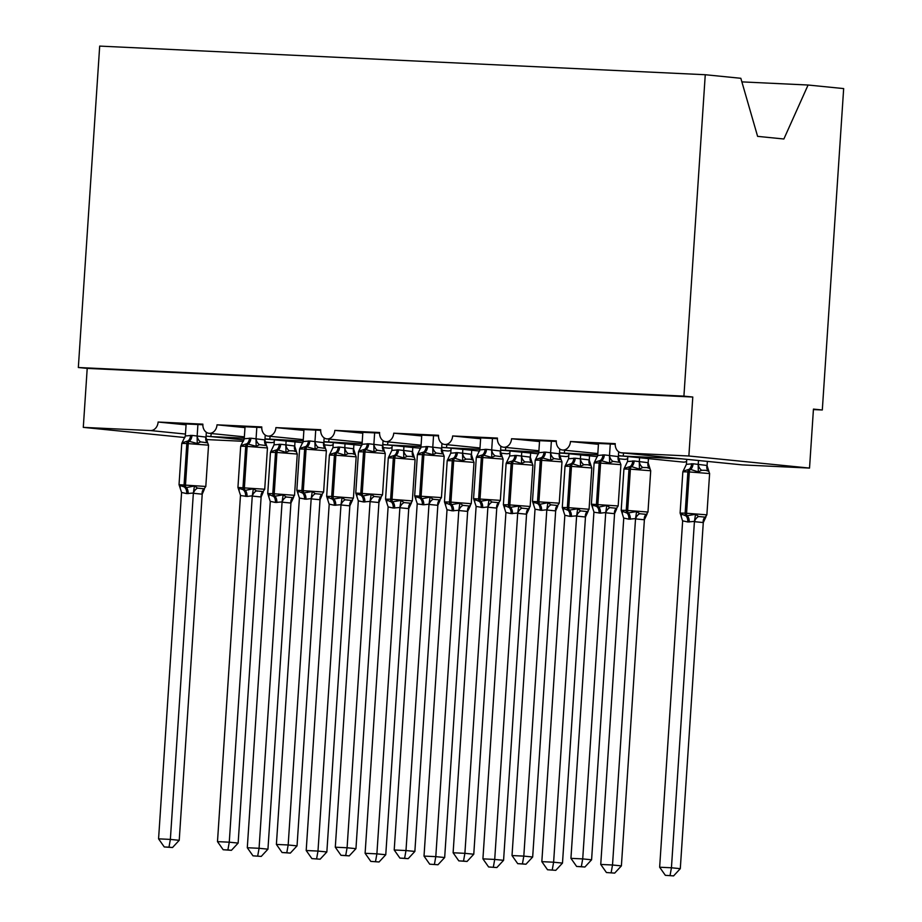 <?xml version="1.0" encoding="UTF-8"?>
<svg xmlns="http://www.w3.org/2000/svg" width="922" height="922" viewBox="0 0 922 922"><rect width="100%" height="100%" fill="white"/><g stroke="black" fill="none" stroke-linecap="round" stroke-linejoin="round"><path stroke-width="1.38" d="M741.876 81.885L808.087 85.02L843.665 88.581L822.309 409.99L813.446 409.103L809.528 468.076L742.371 464.895A8.863 7.076 -84.3 0 1 742.072 464.872A8.863 7.076 -84.3 0 1 741.784 464.838M813.411 409.564L822.309 409.99M264.983 438.907L303.188 440.958M270.192 436.313L269.685 439.368L302.912 442.698M184.953 437.547L83.291 427.37L87.21 368.397L692.791 397.025L688.872 455.998L621.716 452.829A8.863 7.076 -84.3 0 1 621.416 452.806A8.863 7.076 -84.3 0 1 615.239 443.643L570.464 441.523A8.863 7.076 95.7 0 1 562.512 450.017A8.863 7.076 95.7 0 1 556.323 440.854L511.56 438.745A8.863 7.076 95.7 0 1 503.608 447.228A8.863 7.076 95.7 0 1 497.419 438.077L452.644 435.956A8.863 7.076 95.7 0 1 444.692 444.45A8.863 7.076 95.7 0 1 438.515 435.288L393.74 433.179A8.863 7.076 95.7 0 1 385.788 441.661A8.863 7.076 95.7 0 1 379.599 432.51L334.836 430.39A8.863 7.076 95.7 0 1 326.884 438.884A8.863 7.076 95.7 0 1 320.695 429.721L275.92 427.601A8.863 7.076 95.7 0 1 267.968 436.094A8.863 7.076 95.7 0 1 261.779 426.932L217.016 424.823L244.987 427.612M217.016 424.823A8.863 7.076 95.7 0 1 209.064 433.305A8.863 7.076 95.7 0 1 202.875 424.155L158.111 422.034L186.071 424.835M211.276 433.536L210.781 436.579L244.284 438.169M158.111 422.034A8.863 7.076 95.7 0 1 150.447 430.551L185.46 434.055M323.887 441.684L362.104 443.747M329.096 439.103L328.589 442.157L361.816 445.487M275.92 427.601L303.891 430.401M382.803 444.473L420.732 448.265M388.001 441.88L387.505 444.934L421.008 446.525M334.836 430.39L362.795 433.19M441.707 447.262L479.636 451.054M446.916 444.669L446.409 447.723L479.913 449.314M393.74 433.179L421.711 435.968M500.611 450.04L538.828 452.103M505.821 447.458L505.314 450.512L538.54 453.843M452.644 435.956L480.616 438.757M559.527 452.829L597.733 454.88M564.725 450.236L564.229 453.29L597.456 456.62M511.56 438.745L539.52 441.546M618.432 455.618L683.167 462.095A8.863 7.076 95.7 0 0 686.602 461.369M623.641 453.025L623.134 456.079L682.038 458.856L621.416 452.806M570.464 441.523L598.436 444.323M186.106 424.431L174.592 423.417L202.852 424.754M245.01 427.22L233.496 426.206L261.756 427.543M303.914 430.009L292.401 428.995L320.672 430.332M362.83 432.787L351.317 431.773L379.576 433.11M421.734 435.576L410.221 434.562L438.48 435.899M480.639 438.353L469.125 437.351L497.396 438.688M539.554 441.142L528.041 440.128L556.3 441.465M598.459 443.931L586.945 442.917L615.204 444.254M83.291 427.37L150.447 430.551M333.153 444.658A8.863 7.076 95.7 0 1 329.719 445.384L324.037 444.819M274.249 441.88A8.863 7.076 95.7 0 1 271.103 442.618L265.213 442.341M206.309 439.552L243.408 441.315M627.698 458.591A8.863 7.076 95.7 0 1 624.252 459.306L618.57 458.741M568.793 455.802A8.863 7.076 95.7 0 1 565.347 456.517L559.666 455.952M509.878 453.013A8.863 7.076 95.7 0 1 506.443 453.739L500.761 453.163M450.973 450.236A8.863 7.076 95.7 0 1 447.527 450.95L441.845 450.385M392.069 447.447A8.863 7.076 95.7 0 1 388.623 448.173L382.941 447.596M87.21 368.397L78.335 367.509L99.691 46.1L705.261 74.728L740.839 78.289L757.607 136.364L783.873 138.992L808.087 85.02M688.872 455.998L809.528 468.076M705.261 74.728L683.917 396.137L692.791 397.025M78.335 367.509L683.917 396.137M592.258 506.501L591.382 504.196L618.166 505.948L620.909 464.665L620.033 462.36L612.969 461.392L609.603 463.017L600.349 460.447L594.413 462.302L597.687 455.456L604.348 454.892L618.293 456.586L619.78 461.668M592.673 506.812L591.59 504.737L598.678 507.1L606.791 505.452L609.891 507.619L616.553 508.287L618.166 505.948M581.333 866.668L576.63 866.45L584.882 867.026L581.333 866.668L582.716 858.901L570.937 858.347L593.918 512.229L600.476 513.151L605.731 512.528L582.716 858.901L591.59 859.788L614.571 513.681L605.708 512.793M616.703 508.794L614.571 513.681M610.272 444.024L609.488 455.745M618.685 451.792L618.362 456.632M598.493 443.459L597.687 455.456M609.477 456.01L609.603 463.017M591.59 504.737L593.941 511.964M606.791 505.452L605.731 512.528M570.937 858.347L576.63 866.45M584.882 867.026L591.59 859.788M681.381 515.686L680.309 513.612L685.98 515.905A2.95 1.786 -87.3 0 1 685.15 513.151L706.874 514.833L709.617 473.551L708.753 471.246L705.71 470.335L701.677 470.266L698.323 471.903L690.486 469.39A2.95 1.786 92.7 0 0 689.31 471.937L682.845 471.799L680.102 513.081L685.15 513.151L687.893 471.868A2.95 1.786 -87.3 0 1 689.068 469.321L683.121 471.177L686.406 464.331L693.067 463.778L707.013 465.472L708.903 471.407M665.338 875.324L673.59 875.9L665.338 875.324L659.645 867.222L671.435 867.775L694.439 521.403L687.777 521.956A6.5 3.919 92.7 0 0 685.98 515.905L695.511 514.338L698.611 516.504L705.261 517.161L706.874 514.833M670.052 875.543L671.435 867.775L680.298 868.662L703.29 522.555L694.416 521.668M659.645 867.222L682.637 521.114L680.309 513.612M687.777 521.956L682.649 520.849M706.022 516.723L703.29 522.555M686.74 459.34L686.406 464.331M698.484 460.516L698.208 464.63M707.358 461.403L707.082 465.518M698.323 471.903L698.196 464.895M694.439 521.403L695.511 514.338M680.298 868.662L673.59 875.9M533.342 503.712L532.478 501.418L559.251 503.17L561.994 461.887L561.129 459.582L554.053 458.603L550.699 460.239L541.445 457.658L535.498 459.513L538.782 452.667L545.444 452.114L559.389 453.808L560.876 458.891M533.757 504.023L532.686 501.948L539.762 504.311L547.887 502.674L550.987 504.841L557.637 505.51L559.251 503.17M522.428 863.879L517.715 863.66L525.966 864.237L522.428 863.879L523.811 856.112L512.021 855.558L535.025 509.186L541.571 510.362L546.815 509.739L523.811 856.112L532.674 856.999L555.666 510.892L546.792 510.004M557.787 506.017L555.666 510.892M551.368 441.235L550.584 452.967M559.781 449.002L559.458 453.855M539.577 440.681L538.782 452.667M550.572 453.232L550.699 460.239M532.686 501.948L535.025 509.186M547.887 502.674L546.815 509.739M512.021 855.558L517.715 863.66M525.966 864.237L532.674 856.999M474.438 500.934L473.562 498.629L500.346 500.381L503.089 459.098L502.213 456.793L495.149 455.825L491.795 457.45L482.54 454.869L476.593 456.736L479.878 449.89L486.528 449.325L500.485 451.019L501.971 456.102M474.853 501.234L473.77 499.171L479.44 501.464L488.971 499.885L492.083 502.052L498.733 502.721L500.346 500.381M463.512 861.102L458.81 860.871L467.062 861.448L463.512 861.102L464.895 853.334L453.117 852.769L476.121 506.397L482.667 507.584L487.911 506.95L464.895 853.334L473.77 854.221L496.762 508.103L487.888 507.215M498.883 503.228L496.762 508.103M492.452 438.446L491.68 450.178M500.865 446.225L500.554 451.065M480.673 437.892L479.878 449.89M491.668 450.443L491.795 457.45M473.77 499.171L476.121 506.397M488.971 499.885L487.911 506.95M453.117 852.769L458.81 860.871M467.062 861.448L473.77 854.221M415.534 498.145L414.658 495.84L441.442 497.592L444.185 456.309L443.309 454.016L436.244 453.036L432.879 454.661L423.624 452.091L417.689 453.947L420.962 447.101L427.624 446.548L441.569 448.23L443.056 453.313M415.937 498.456L414.865 496.382L421.953 498.744L430.067 497.096L433.167 499.263L439.829 499.931L441.442 497.592M404.608 858.313L399.906 858.094L408.158 858.67L404.608 858.313L405.991 850.545L394.213 849.992L417.193 503.873L423.751 504.795L429.007 504.173L405.991 850.545L414.865 851.432L437.846 505.325L428.984 504.438M439.978 500.439L437.846 505.325M433.547 435.668L432.764 447.389M441.961 443.436L441.638 448.276M421.769 435.103L420.962 447.101M432.752 447.654L432.879 454.661M414.865 496.382L417.217 503.608M430.067 497.096L429.007 504.173M394.213 849.992L399.906 858.094M408.158 858.67L414.865 851.432M356.618 495.368L355.754 493.063L382.526 494.814L385.269 453.532L384.405 451.227L377.329 450.259L373.975 451.884L364.72 449.302L358.773 451.158L362.058 444.312L368.719 443.759L382.665 445.453L384.151 450.535M357.033 495.667L355.961 493.593L363.038 495.955L371.163 494.319L374.263 496.485L380.913 497.154L382.526 494.814M345.704 855.524L340.99 855.305L349.242 855.881L345.704 855.524L347.087 847.767L335.297 847.203L358.301 500.83L363.429 501.948L370.091 501.384L347.087 847.767L355.95 848.655L378.942 502.536L370.068 501.649M381.063 497.661L378.942 502.536M374.643 432.879L373.859 444.611M383.056 440.647L382.734 445.499M362.853 432.326L362.058 444.312M373.848 444.877L373.975 451.884M355.961 493.593L358.301 500.83M371.163 494.319L370.091 501.384M335.297 847.203L340.99 855.305M349.242 855.881L355.95 848.655M622.477 512.897L621.393 510.834L627.064 513.128A2.95 1.786 -87.3 0 1 626.245 510.373L647.97 512.044L650.713 470.762L649.837 468.457L646.795 467.558L642.772 467.489L639.419 469.114L631.57 466.601A2.95 1.786 92.7 0 0 630.394 469.16L623.929 469.01L621.186 510.292L626.245 510.373L628.988 469.091A2.95 1.786 -87.3 0 1 630.164 466.532L624.217 468.399L627.502 461.553L634.152 460.988L648.108 462.683L649.998 468.63M606.434 872.535L614.686 873.111L606.434 872.535L600.741 864.433L612.519 864.997L635.535 518.613L628.873 519.178A6.5 3.919 92.7 0 0 627.064 513.128L636.595 511.549L639.707 513.715L646.357 514.384L647.97 512.044M611.136 872.765L612.519 864.997L621.393 865.885L644.386 519.766L635.512 518.879M600.741 864.433L623.733 518.325L621.393 510.834M628.873 519.178L623.745 518.06M647.117 513.934L644.386 519.766M627.836 456.551L627.502 461.553M639.568 457.727L639.303 461.841M648.443 458.614L648.178 462.729M639.419 469.114L639.292 462.106M635.535 518.613L636.595 511.549M621.393 865.885L614.686 873.111M563.561 510.12L562.489 508.045L568.159 510.339A2.95 1.786 -87.3 0 1 567.341 507.584L589.066 509.255L591.809 467.973L590.933 465.668L587.89 464.769L583.868 464.7L580.503 466.325L572.666 463.824A2.95 1.786 92.7 0 0 571.49 466.371L565.025 466.221L562.282 507.503L567.341 507.584L570.073 466.302A2.95 1.786 -87.3 0 1 571.248 463.754L565.313 465.61L568.586 458.764L575.247 458.211L589.193 459.894L591.094 465.841M547.53 869.757L555.782 870.333L547.53 869.757L541.836 861.655L553.615 862.208L576.63 515.836L569.969 516.389A6.5 3.919 92.7 0 0 568.159 510.339L577.691 508.76L580.791 510.926L587.452 511.595L589.066 509.255M552.232 869.976L553.615 862.208L562.489 863.096L585.47 516.988L576.607 516.101M541.836 861.655L564.84 515.271L562.489 508.045M569.969 516.389L564.84 515.271M588.201 511.157L585.47 516.988M568.92 453.774L568.586 458.764M580.664 454.949L580.387 459.052M589.538 455.837L589.262 459.94M580.503 466.325L580.376 459.317M576.63 515.836L577.691 508.76M562.489 863.096L555.782 870.333M504.657 507.331L503.585 505.256L509.255 507.549A2.95 1.786 -87.3 0 1 508.425 504.807L530.15 506.478L532.893 465.195L532.029 462.89L528.986 461.991L524.952 461.91L521.598 463.547L513.761 461.035A2.95 1.786 92.7 0 0 512.586 463.582L506.12 463.443L503.377 504.726L508.425 504.807L511.168 463.524A2.95 1.786 -87.3 0 1 512.344 460.965L506.397 462.821L509.682 455.975L516.343 455.422L530.288 457.116L532.178 463.063M488.614 866.968L496.866 867.544L488.614 866.968L482.921 858.866L494.711 859.431L517.715 513.047L511.053 513.6A6.5 3.919 92.7 0 0 509.255 507.549L518.786 505.982L521.887 508.149L528.537 508.817L530.15 506.478M493.328 867.187L494.711 859.431L503.573 860.318L526.566 514.199L517.691 513.312M482.921 858.866L505.913 512.759L503.585 505.256M511.053 513.6L505.924 512.494M529.297 508.368L526.566 514.199M510.016 450.985L509.682 455.975M521.76 452.16L521.483 456.275M530.634 453.048L530.357 457.162M521.598 463.547L521.472 456.54M517.715 513.047L518.786 505.982M503.573 860.318L496.866 867.544M445.752 504.541L444.669 502.478L450.339 504.772A2.95 1.786 -87.3 0 1 449.521 502.017L471.246 503.689L473.989 462.406L473.113 460.101L470.07 459.202L466.048 459.133L462.694 460.758L454.846 458.246A2.95 1.786 92.7 0 0 453.67 460.804L447.205 460.654L444.462 501.937L449.521 502.017L452.264 460.735A2.95 1.786 -87.3 0 1 453.44 458.188L447.493 460.043L450.777 453.198L457.427 452.633L471.384 454.327L473.274 460.274M429.71 864.179L437.962 864.755L429.71 864.179L424.016 856.089L435.795 856.642L458.81 510.258L452.149 510.823A6.5 3.919 92.7 0 0 450.339 504.772L459.871 503.193L462.982 505.36L469.632 506.028L471.246 503.689M434.412 864.41L435.795 856.642L444.669 857.529L467.661 511.41L458.787 510.523M424.016 856.089L447.009 509.97L444.669 502.478M452.149 510.823L447.02 509.705M470.393 505.579L467.661 511.41M451.112 448.196L450.777 453.198M462.844 449.371L462.579 453.486M471.718 450.259L471.453 454.373M462.694 460.758L462.567 453.751M458.81 510.258L459.871 503.193M444.669 857.529L437.962 864.755M297.714 492.579L296.838 490.274L323.622 492.025L326.365 450.743L325.489 448.438L318.424 447.47L315.07 449.095L305.816 446.525L299.869 448.38L303.154 441.534L309.804 440.97L323.76 442.664L325.247 447.746M298.129 492.89L297.045 490.815L302.716 493.109L312.247 491.53L315.359 493.696L322.008 494.365L323.622 492.025M286.788 852.746L282.086 852.516L290.338 853.104L286.788 852.746L288.171 844.978L276.393 844.425L299.396 498.041L305.943 499.228L311.187 498.595L288.171 844.978L297.045 845.866L320.038 499.747L311.163 498.86M322.158 494.872L320.038 499.747M315.727 430.09L314.955 441.822M324.141 437.869L323.829 442.71M303.949 429.537L303.154 441.534M314.944 442.087L315.07 449.095M297.045 490.815L299.396 498.041M312.247 491.53L311.187 498.595M276.393 844.425L282.086 852.516M290.338 853.104L297.045 845.866M386.837 501.764L385.765 499.689L391.435 501.983A2.95 1.786 -87.3 0 1 390.617 499.228L412.341 500.9L415.084 459.617L414.209 457.324L411.166 456.413L407.144 456.344L403.778 457.969L395.941 455.468A2.95 1.786 92.7 0 0 394.766 458.015L388.3 457.865L385.557 499.148L390.617 499.228L393.348 457.946A2.95 1.786 -87.3 0 1 394.524 455.399L388.588 457.254L391.862 450.409L398.523 449.855L412.468 451.55L414.37 457.485M370.805 861.402L379.057 861.978L370.805 861.402L365.112 853.299L376.891 853.853L399.906 507.48L393.245 508.034A6.5 3.919 92.7 0 0 391.435 501.983L400.966 500.404L404.067 502.582L410.728 503.239L412.341 500.9M375.508 861.621L376.891 853.853L385.765 854.74L408.746 508.633L399.883 507.745M365.112 853.299L388.116 506.916L385.765 499.689M393.245 508.034L388.116 506.916M411.477 502.801L408.746 508.633M392.196 445.418L391.862 450.409M403.94 446.594L403.663 450.697M412.814 447.481L412.537 451.584M403.778 457.969L403.652 450.962M399.906 507.48L400.966 500.404M385.765 854.74L379.057 861.978M238.81 489.789L237.934 487.484L264.718 489.236L267.461 447.965L266.585 445.66L259.52 444.681L256.155 446.317L246.9 443.736L240.965 445.591L244.238 438.745L250.899 438.192L264.845 439.886L266.331 444.969M239.213 490.101L238.141 488.026L245.217 490.389L253.343 488.752L256.443 490.919L263.104 491.576L264.718 489.236M227.884 849.957L223.182 849.738L231.434 850.314L227.884 849.957L229.267 842.189L217.488 841.636L240.469 495.517L247.027 496.439L252.282 495.817L229.267 842.189L238.141 843.077L261.122 496.97L252.259 496.082M263.254 492.083L261.122 496.97M256.823 427.312L256.039 439.045M265.236 435.08L264.914 439.932M245.045 426.748L244.238 438.745M256.028 439.31L256.155 446.317M238.141 488.026L240.492 495.252M253.343 488.752L252.282 495.817M217.488 841.636L223.182 849.738M231.434 850.314L238.141 843.077M327.932 498.975L326.861 496.912L332.519 499.194A2.95 1.786 -87.3 0 1 331.701 496.451L353.426 498.122L356.169 456.839L355.304 454.534L352.262 453.636L348.228 453.566L344.874 455.191L337.037 452.679A2.95 1.786 92.7 0 0 335.862 455.226L329.396 455.088L326.653 496.37L331.701 496.451L334.444 455.168A2.95 1.786 -87.3 0 1 335.62 452.61L329.673 454.465L332.957 447.619L339.619 447.066L353.564 448.76L355.454 454.707M311.89 858.613L320.141 859.189L311.89 858.613L306.196 850.51L317.986 851.075L340.99 504.691L334.329 505.256A6.5 3.919 92.7 0 0 332.519 499.194L342.062 497.626L345.162 499.793L351.812 500.462L353.426 498.122M316.603 858.831L317.986 851.075L326.849 851.963L349.841 505.844L340.967 504.956M306.196 850.51L329.189 504.403L326.861 496.912M334.329 505.256L329.2 504.138M352.573 500.012L349.841 505.844M333.291 442.629L332.957 447.619M345.035 443.805L344.759 447.919M353.91 444.692L353.633 448.807M344.874 455.191L344.747 448.184M340.99 504.691L342.062 497.626M326.849 851.963L320.141 859.189M179.894 487.012L179.029 484.707L205.802 486.459L208.545 445.176L207.68 442.871L200.604 441.903L197.25 443.528L187.996 440.947L182.049 442.814L185.334 435.968L191.995 435.403L205.94 437.097L207.427 442.18M180.309 487.312L179.237 485.249L186.313 487.6L194.438 485.963L197.539 488.13L204.188 488.798L205.802 486.459M168.98 847.18L164.266 846.949L172.518 847.525L168.98 847.18L170.363 839.412L158.572 838.847L181.576 492.475L186.705 493.593L193.366 493.028L170.363 839.412L179.225 840.299L202.218 494.18L193.343 493.293M204.338 489.305L202.218 494.18M197.919 424.523L197.135 436.256M206.332 432.291L206.009 437.143M186.129 423.97L185.334 435.968M197.124 436.521L197.25 443.528M179.237 485.249L181.576 492.475M194.438 485.963L193.366 493.028M158.572 838.847L164.266 846.949M172.518 847.525L179.225 840.299M269.028 496.197L267.945 494.123L273.615 496.416A2.95 1.786 -87.3 0 1 272.797 493.662L294.521 495.333L297.264 454.05L296.388 451.745L293.346 450.846L289.324 450.777L285.97 452.402L278.121 449.89A2.95 1.786 92.7 0 0 276.946 452.448L270.48 452.299L267.737 493.581L272.797 493.662L275.54 452.379A2.95 1.786 -87.3 0 1 276.715 449.832L270.768 451.688L274.053 444.842L280.703 444.277L294.66 445.971L296.55 451.918M252.985 855.835L261.237 856.411L252.985 855.835L247.292 847.733L259.07 848.286L282.086 501.902L275.424 502.467A6.5 3.919 92.7 0 0 273.615 496.416L283.146 494.837L286.246 497.004L292.908 497.673L294.521 495.333M257.687 856.054L259.07 848.286L267.945 849.174L290.937 503.055L282.063 502.167M247.292 847.733L270.284 501.614L267.945 494.123M275.424 502.467L270.296 501.349M293.669 497.223L290.937 503.055M274.387 439.84L274.053 444.842M286.12 441.016L285.855 445.13M294.994 441.903L294.729 446.018M285.97 452.402L285.843 445.395M282.086 501.902L283.146 494.837M267.945 849.174L261.237 856.411M206.079 436.118L244.007 439.909M621.716 452.829L742.371 464.895M265.121 442.018L271.103 442.618M602.93 454.834A6.5 3.919 -87.3 0 1 600.349 460.447A2.95 1.786 92.7 0 0 599.173 462.994L594.125 462.913L595.082 460.931M620.909 464.665L599.173 462.994L596.442 504.276A2.95 1.786 92.7 0 0 597.26 507.031A6.5 3.919 -87.3 0 1 599.069 513.081M600.476 513.151A6.5 3.919 -87.3 0 0 598.678 507.1A2.95 1.786 -87.3 0 1 597.848 504.346L600.591 463.063A2.95 1.786 -87.3 0 1 601.766 460.516A6.5 3.919 -87.3 0 0 604.348 454.892M609.569 455.722A6.5 4.99 -112.4 0 0 612.969 461.392M618.293 456.586A6.5 4.898 -57 0 0 619.619 462.06M609.891 507.619A6.5 4.898 -57 0 0 605.777 512.828M616.553 508.287A6.5 4.99 -112.4 0 0 614.501 513.704M709.617 473.551L689.31 471.937L686.567 513.22A2.95 1.786 92.7 0 0 687.386 515.974A6.5 3.919 92.7 0 1 689.195 522.025M693.067 463.778A6.5 3.919 92.7 0 1 690.486 469.39L689.068 469.321A6.5 3.919 92.7 0 0 691.65 463.708M708.338 470.935A6.5 4.898 123 0 1 707.013 465.472M701.677 470.266A6.5 4.99 67.6 0 1 698.288 464.596M703.221 522.59A6.5 4.99 67.6 0 1 705.261 517.161M694.485 521.714A6.5 4.898 123 0 1 698.611 516.504M544.026 452.045A6.5 3.919 -87.3 0 1 541.445 457.658A2.95 1.786 92.7 0 0 540.269 460.216L535.221 460.136L536.166 458.142M561.994 461.887L540.269 460.216L537.526 501.487A2.95 1.786 92.7 0 0 538.356 504.242A6.5 3.919 -87.3 0 1 540.154 510.292M541.571 510.362A6.5 3.919 -87.3 0 0 539.762 504.311A2.95 1.786 -87.3 0 1 538.944 501.556L541.687 460.274A2.95 1.786 -87.3 0 1 542.862 457.727A6.5 3.919 -87.3 0 0 545.444 452.114M550.665 452.933A6.5 4.99 -112.4 0 0 554.053 458.603M559.389 453.808A6.5 4.898 -57 0 0 560.714 459.271M550.987 504.841A6.5 4.898 -57 0 0 546.861 510.05M557.637 505.51A6.5 4.99 -112.4 0 0 555.597 510.926M485.122 449.256A6.5 3.919 -87.3 0 1 482.54 454.869A2.95 1.786 92.7 0 0 481.365 457.427L476.305 457.347L477.262 455.364M503.089 459.098L481.365 457.427L478.622 498.71A2.95 1.786 92.7 0 0 479.44 501.464A6.5 3.919 -87.3 0 1 481.249 507.515M482.667 507.584A6.5 3.919 -87.3 0 0 480.858 501.522A2.95 1.786 -87.3 0 1 480.039 498.779L482.771 457.496A2.95 1.786 -87.3 0 1 483.946 454.938A6.5 3.919 -87.3 0 0 486.528 449.325M491.749 450.143A6.5 4.99 -112.4 0 0 495.149 455.825M500.485 451.019A6.5 4.898 -57 0 0 501.798 456.494M492.083 502.052A6.5 4.898 -57 0 0 487.957 507.261M498.733 502.721A6.5 4.99 -112.4 0 0 496.681 508.137M426.206 446.478A6.5 3.919 -87.3 0 1 423.624 452.091A2.95 1.786 92.7 0 0 422.449 454.638L417.401 454.558L418.346 452.575M444.185 456.309L422.449 454.638L419.717 495.921A2.95 1.786 92.7 0 0 420.536 498.675A6.5 3.919 -87.3 0 1 422.345 504.726M423.751 504.795A6.5 3.919 -87.3 0 0 421.953 498.744A2.95 1.786 -87.3 0 1 421.123 495.99L423.866 454.707A2.95 1.786 -87.3 0 1 425.042 452.16A6.5 3.919 -87.3 0 0 427.624 446.548M432.844 447.366A6.5 4.99 -112.4 0 0 436.244 453.036M441.569 448.23A6.5 4.898 -57 0 0 442.894 453.705M433.167 499.263A6.5 4.898 -57 0 0 429.053 504.484M439.829 499.931A6.5 4.99 -112.4 0 0 437.777 505.348M367.302 443.689A6.5 3.919 -87.3 0 1 364.72 449.302A2.95 1.786 92.7 0 0 363.545 451.861L358.497 451.78L359.442 449.798M385.269 453.532L363.545 451.861L360.802 493.143A2.95 1.786 92.7 0 0 361.631 495.886A6.5 3.919 -87.3 0 1 363.429 501.948M364.847 502.006A6.5 3.919 -87.3 0 0 363.038 495.955A2.95 1.786 -87.3 0 1 362.219 493.201L364.962 451.918A2.95 1.786 -87.3 0 1 366.138 449.371A6.5 3.919 -87.3 0 0 368.719 443.759M373.94 444.577A6.5 4.99 -112.4 0 0 377.329 450.259M382.665 445.453A6.5 4.898 -57 0 0 383.99 450.916M374.263 496.485A6.5 4.898 -57 0 0 370.137 501.695M380.913 497.154A6.5 4.99 -112.4 0 0 378.873 502.571M650.713 470.762L630.394 469.16L627.663 510.442A2.95 1.786 92.7 0 0 628.481 513.185A6.5 3.919 92.7 0 1 630.291 519.247M634.152 460.988A6.5 3.919 92.7 0 1 631.57 466.601L630.164 466.532A6.5 3.919 92.7 0 0 632.746 460.919M649.422 468.157A6.5 4.898 123 0 1 648.108 462.683M642.772 467.489A6.5 4.99 67.6 0 1 639.372 461.807M644.305 519.801A6.5 4.99 67.6 0 1 646.357 514.384M635.581 518.925A6.5 4.898 123 0 1 639.707 513.715M591.809 467.973L571.49 466.371L568.747 507.653A2.95 1.786 92.7 0 0 569.577 510.408A6.5 3.919 92.7 0 1 571.375 516.458M575.247 458.211A6.5 3.919 92.7 0 1 572.666 463.824L571.248 463.754A6.5 3.919 92.7 0 0 573.83 458.142M590.518 465.368A6.5 4.898 123 0 1 589.193 459.894M583.868 464.7A6.5 4.99 67.6 0 1 580.468 459.029M585.401 517.012A6.5 4.99 67.6 0 1 587.452 511.595M576.676 516.147A6.5 4.898 123 0 1 580.791 510.926M532.893 465.195L512.586 463.582L509.843 504.864A2.95 1.786 92.7 0 0 510.661 507.619A6.5 3.919 92.7 0 1 512.471 513.669M516.343 455.422A6.5 3.919 92.7 0 1 513.761 461.035L512.344 460.965A6.5 3.919 92.7 0 0 514.925 455.353M531.614 462.579A6.5 4.898 123 0 1 530.288 457.116M524.952 461.91A6.5 4.99 67.6 0 1 521.564 456.24M526.497 514.234A6.5 4.99 67.6 0 1 528.537 508.817M517.761 513.358A6.5 4.898 123 0 1 521.887 508.149M473.989 462.406L453.67 460.804L450.939 502.087A2.95 1.786 92.7 0 0 451.757 504.83A6.5 3.919 92.7 0 1 453.566 510.892M457.427 452.633A6.5 3.919 92.7 0 1 454.846 458.246L453.44 458.188A6.5 3.919 92.7 0 0 456.021 452.564M472.698 459.801A6.5 4.898 123 0 1 471.384 454.327M466.048 459.133A6.5 4.99 67.6 0 1 462.648 453.451M467.581 511.445A6.5 4.99 67.6 0 1 469.632 506.028M458.856 510.569A6.5 4.898 123 0 1 462.982 505.36M308.397 440.912A6.5 3.919 -87.3 0 1 305.816 446.525A2.95 1.786 92.7 0 0 304.64 449.072L299.581 448.991L300.537 447.009M326.365 450.743L304.64 449.072L301.897 490.354A2.95 1.786 92.7 0 0 302.716 493.109A6.5 3.919 -87.3 0 1 304.525 499.159M305.943 499.228A6.5 3.919 -87.3 0 0 304.133 493.166A2.95 1.786 -87.3 0 1 303.315 490.423L306.046 449.141A2.95 1.786 -87.3 0 1 307.222 446.582A6.5 3.919 -87.3 0 0 309.804 440.97M315.024 441.788A6.5 4.99 -112.4 0 0 318.424 447.47M323.76 442.664A6.5 4.898 -57 0 0 325.074 448.138M315.359 493.696A6.5 4.898 -57 0 0 311.233 498.906M322.008 494.365A6.5 4.99 -112.4 0 0 319.957 499.782M415.084 459.617L394.766 458.015L392.023 499.298A2.95 1.786 92.7 0 0 392.841 502.052A6.5 3.919 92.7 0 1 394.651 508.103M398.523 449.855A6.5 3.919 92.7 0 1 395.941 455.468L394.524 455.399A6.5 3.919 92.7 0 0 397.105 449.786M413.794 457.012A6.5 4.898 123 0 1 412.468 451.55M407.144 456.344A6.5 4.99 67.6 0 1 403.744 450.674M408.677 508.656A6.5 4.99 67.6 0 1 410.728 503.239M399.952 507.792A6.5 4.898 123 0 1 404.067 502.582M249.482 438.123A6.5 3.919 -87.3 0 1 246.9 443.736A2.95 1.786 92.7 0 0 245.725 446.283L240.677 446.213L241.622 444.22M267.461 447.965L245.725 446.283L242.993 487.565A2.95 1.786 92.7 0 0 243.811 490.32A6.5 3.919 -87.3 0 1 245.621 496.37M247.027 496.439A6.5 3.919 -87.3 0 0 245.217 490.389A2.95 1.786 -87.3 0 1 244.399 487.634L247.142 446.352A2.95 1.786 -87.3 0 1 248.318 443.805A6.5 3.919 -87.3 0 0 250.899 438.192M256.12 439.01A6.5 4.99 -112.4 0 0 259.52 444.681M264.845 439.886A6.5 4.898 -57 0 0 266.17 445.349M256.443 490.919A6.5 4.898 -57 0 0 252.328 496.128M263.104 491.576A6.5 4.99 -112.4 0 0 261.053 497.004M356.169 456.839L335.862 455.226L333.119 496.509A2.95 1.786 92.7 0 0 333.937 499.263A6.5 3.919 92.7 0 1 335.746 505.314M339.619 447.066A6.5 3.919 92.7 0 1 337.037 452.679L335.62 452.61A6.5 3.919 92.7 0 0 338.201 446.997M354.889 454.223A6.5 4.898 123 0 1 353.564 448.76M348.228 453.566A6.5 4.99 67.6 0 1 344.84 447.885M349.772 505.878A6.5 4.99 67.6 0 1 351.812 500.462M341.036 505.002A6.5 4.898 123 0 1 345.162 499.793M190.577 435.334A6.5 3.919 -87.3 0 1 187.996 440.947A2.95 1.786 92.7 0 0 186.82 443.505L181.772 443.424L182.717 441.442M208.545 445.176L186.82 443.505L184.077 484.788A2.95 1.786 92.7 0 0 184.896 487.531A6.5 3.919 -87.3 0 1 186.705 493.593M188.123 493.65A6.5 3.919 -87.3 0 0 186.313 487.6A2.95 1.786 -87.3 0 1 185.495 484.845L188.238 443.574A2.95 1.786 -87.3 0 1 189.413 441.016A6.5 3.919 -87.3 0 0 191.995 435.403M197.216 436.221A6.5 4.99 -112.4 0 0 200.604 441.903M205.94 437.097A6.5 4.898 -57 0 0 207.266 442.56M197.539 488.13A6.5 4.898 -57 0 0 193.413 493.339M204.188 488.798A6.5 4.99 -112.4 0 0 202.149 494.215M297.264 454.05L276.946 452.448L274.214 493.731A2.95 1.786 92.7 0 0 275.033 496.485A6.5 3.919 92.7 0 1 276.842 502.536M280.703 444.277A6.5 3.919 92.7 0 1 278.121 449.89L276.715 449.832A6.5 3.919 92.7 0 0 279.297 444.22M295.974 451.446A6.5 4.898 123 0 1 294.66 445.971M289.324 450.777A6.5 4.99 67.6 0 1 285.924 445.096M290.856 503.089A6.5 4.99 67.6 0 1 292.908 497.673M282.132 502.213A6.5 4.898 123 0 1 286.246 497.004M209.064 433.305L244.376 436.844M267.968 436.094L303.28 439.633M326.884 438.884L362.185 442.41M385.788 441.661L421.1 445.199M444.692 444.45L480.005 447.977M503.608 447.228L538.909 450.766M562.512 450.017L597.825 453.555M682.015 458.868L742.072 464.872M623.111 456.079L618.42 455.86M564.206 453.301L559.504 453.071M505.291 450.512L500.6 450.293M446.386 447.723L441.696 447.504M387.482 444.946L382.78 444.715M328.566 442.157L323.876 441.938M269.662 439.368L264.971 439.149M591.382 504.196L594.125 462.913M680.966 515.375L680.102 513.081M683.79 469.805L682.845 471.799M532.478 501.418L535.221 460.136M473.562 498.629L476.305 457.347M414.658 495.84L417.401 454.558M355.754 493.063L358.497 451.78M622.062 512.597L621.186 510.292M624.886 467.028L623.929 469.01M563.158 509.808L562.282 507.503M565.97 464.239L565.025 466.221M504.242 507.019L503.377 504.726M507.065 461.449L506.12 463.443M445.338 504.242L444.462 501.937M448.161 458.672L447.205 460.654M296.838 490.274L299.581 448.991M386.433 501.453L385.557 499.148M389.245 455.883L388.3 457.865M237.934 487.484L240.677 446.213M327.517 498.675L326.653 496.37M330.341 453.105L329.396 455.088M179.029 484.707L181.772 443.424M268.613 495.886L267.737 493.581M271.437 450.316L270.48 452.299"/></g></svg>
